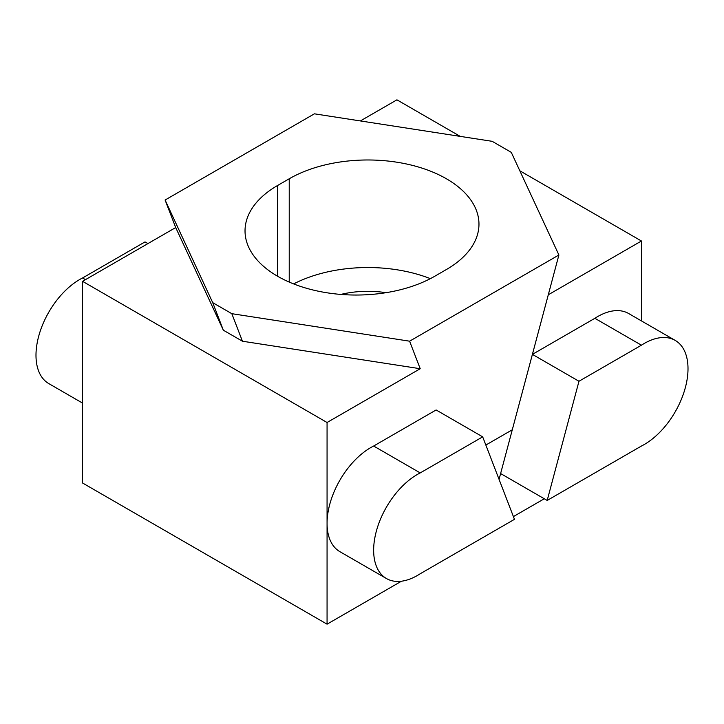 <?xml version="1.0" encoding="UTF-8"?>
<svg xmlns="http://www.w3.org/2000/svg" width="724" height="724" viewBox="0 0 724 724"><rect width="100%" height="100%" fill="white"/><g stroke="black" fill="none" stroke-linecap="round" stroke-linejoin="round"><path stroke-width="1.09" d="M641.437 345.194L578.974 381.258L547.19 500.438L641.437 446.029A61.875 35.72 120 0 0 644.26 444.509A61.875 35.72 120 0 0 684.678 389.983A61.875 35.72 120 0 0 675.193 340.398A61.875 35.72 120 0 0 644.26 343.457A61.875 35.72 120 0 0 641.437 345.194L594.866 318.307L532.402 354.371L548.294 294.777L641.437 241.002L641.437 320.904M675.193 340.398L628.622 313.51A61.875 35.72 120 0 0 597.68 316.569A61.875 35.72 120 0 0 594.866 318.307M360.371 120.935L396.933 99.831L460.247 136.393M499.062 479.369L532.402 354.371L578.974 381.258M544.276 498.764L513.406 516.583M641.437 241.002L519.823 170.783M547.19 500.438L500.619 473.55M147.94 243.59L145.026 241.907L82.563 277.971A61.875 35.72 120 0 0 79.74 279.491A61.875 35.72 120 0 0 39.322 334.017A61.875 35.72 120 0 0 48.807 383.602L82.563 403.096M82.563 277.971L85.468 279.654M482.682 436.853L420.219 472.917A61.875 35.72 120 0 0 417.395 474.437A61.875 35.72 120 0 0 376.978 528.963A61.875 35.72 120 0 0 386.462 578.548A61.875 35.72 120 0 0 417.395 575.48A61.875 35.72 120 0 0 420.219 573.752L514.465 519.334L482.682 436.853L436.11 409.965L373.647 446.029A61.875 35.72 120 0 0 370.824 447.55A61.875 35.72 120 0 0 327.067 523.334A61.875 35.72 120 0 0 339.882 551.661L386.462 578.548M327.067 422.499L82.563 281.328L82.563 482.999L327.067 624.169L327.067 422.499L420.219 368.724L242.44 341.221L231.825 313.682L212.729 302.659L165.099 200.023L314.397 113.822L492.175 141.325L511.271 152.348L558.901 254.993L409.603 341.185L231.825 313.682M409.603 341.185L420.219 368.724M82.563 281.328L175.706 227.553L223.345 330.198L242.44 341.221M401.467 581.209L327.067 624.169M420.219 472.917L373.647 446.029M277.591 276.242A111.143 64.174 0 0 0 434.771 276.242L446.409 269.518A111.143 64.174 0 0 0 478.971 224.141A111.143 64.174 0 0 0 410.354 164.864A111.143 64.174 0 0 0 289.229 178.774L277.591 185.489A111.143 64.174 0 0 0 245.029 230.865A111.143 64.174 0 0 0 277.591 276.242L277.591 185.489M558.901 254.993L512.284 429.794L485.84 445.061M175.706 227.553L165.099 200.023M223.345 330.198L212.729 302.659M385.992 292.686A69.984 40.399 0 0 0 340.841 294.424M293.645 283.917A111.143 64.174 180 0 1 430.355 278.649M289.229 282.089L289.229 178.774"/></g></svg>
